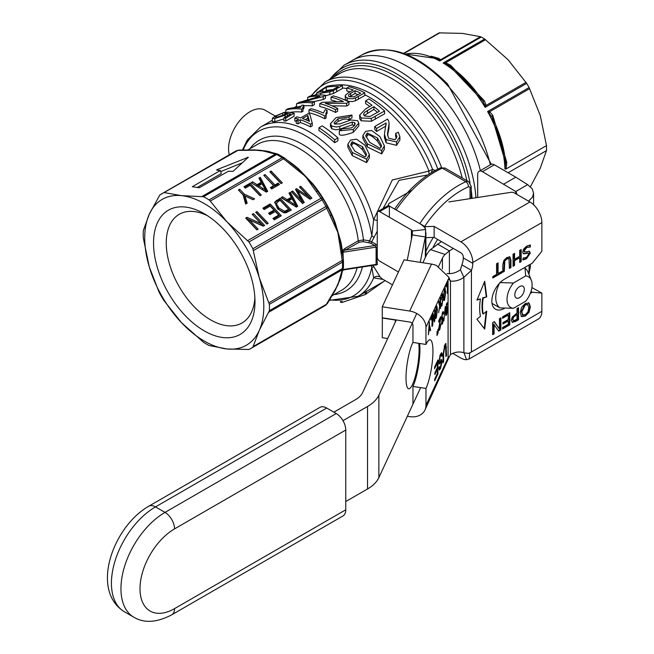 <?xml version="1.0" encoding="UTF-8"?>
<svg xmlns="http://www.w3.org/2000/svg" width="654" height="654" viewBox="0 0 654 654"><rect width="100%" height="100%" fill="white"/><g stroke="black" fill="none" stroke-linecap="round" stroke-linejoin="round"><path stroke-width="0.98" d="M480.363 170.596A109.455 63.193 -120 0 0 351.958 60.65A109.455 63.193 60 0 1 480.363 170.596M275.228 116.036L265.148 110.224A30.313 17.503 120 0 0 241.784 118.341A30.313 17.503 120 0 0 228.557 148.842A30.313 17.503 120 0 0 229.284 154.81M158.955 291.848L149.259 266.865A84.194 48.609 -120 0 0 181.485 322.667L163.704 300.243A89.246 51.527 60 0 1 159.789 293.474L158.955 291.848M143.439 230.273L149.259 214.25A84.194 48.609 -120 0 0 149.259 266.865L143.283 237.917A89.246 51.527 60 0 1 143.283 231.524L143.439 230.273M164.694 192.668L181.485 195.644A84.194 48.609 -120 0 0 149.259 214.25L159.789 195.031A89.246 51.527 60 0 1 161.702 193.829A89.246 51.527 60 0 1 163.704 192.775L237.95 150.371L244.882 150.346A3.368 2.256 -89.3 0 1 245.839 150.044A3.368 2.256 -89.3 0 1 245.888 150.052M210.261 201.064L227.052 221.951A84.194 48.609 -120 0 0 181.485 195.644L203.566 196.723A89.246 51.527 60 0 1 209.092 199.911L210.261 201.064L283.517 158.767L290.45 164.367A3.368 0.777 -49.8 0 1 291.717 163.811A3.368 0.777 -49.8 0 1 291.79 163.941L298.641 169.517A1.349 0.548 131.8 0 0 299.091 169.361A84.194 48.609 -120 0 0 287.923 160.68M227.052 221.951L248.953 241.996A89.246 51.527 60 0 1 252.861 248.765L259.27 277.762A84.194 48.609 -120 0 0 227.052 221.951M259.27 277.762L269.374 304.331A89.246 51.527 60 0 1 269.374 310.715L259.27 330.376A84.194 48.609 -120 0 0 259.27 277.762M259.27 330.376L252.861 347.209A89.246 51.527 60 0 1 250.948 348.41A89.246 51.527 60 0 1 248.953 349.465L227.052 348.983A84.194 48.609 -120 0 0 259.27 330.376M227.052 348.983L209.092 345.516A89.246 51.527 60 0 1 203.566 342.328L181.485 322.667A84.194 48.609 -120 0 0 227.052 348.983M207.547 215.763A62.743 36.223 -120 0 0 179.245 214.299A62.743 36.223 -120 0 0 166.255 243.026A62.743 36.223 -120 0 0 193.641 306.17A62.743 36.223 -120 0 0 241.996 322.978A62.743 36.223 -120 0 0 254.88 297.742M153.543 243.026A71.736 41.415 -120 0 0 204.269 330.883A71.736 41.415 -120 0 0 254.986 301.6A71.736 41.415 -120 0 0 204.269 213.744A71.736 41.415 -120 0 0 153.543 243.026M290.45 164.367L305.639 176.58L322.038 199.797A89.246 51.527 60 0 1 325.954 206.574L326.714 208.242A3.368 1.398 -26.1 0 0 327.54 206.541A3.368 1.398 -26.1 0 0 327.531 206.541A3.368 1.398 -26.1 0 0 327.458 206.419L327.139 205.797A87.562 50.554 -120 0 0 323.297 199.159L322.921 198.571A3.368 1.398 146.1 0 0 322.863 198.44A3.368 1.398 146.1 0 0 322.855 198.44A3.368 1.398 146.1 0 0 320.975 198.309L247.711 240.598M261.216 182.311L258.902 178.125L260.276 177.332L267.69 191.303L266.284 192.113L251.103 182.63L252.575 181.779L257.104 184.69L261.216 182.311L260.668 183.521L256.556 185.9L257.104 184.69M273.993 210.106L270.192 206.1L264.175 209.574L262.851 208.176L270.176 203.95L281.351 215.755L274.263 219.842L272.939 218.452L278.727 215.109L275.309 211.504L269.889 214.635L268.573 213.237L273.993 210.106L273.446 211.316L269.121 213.817M287.155 199.666L291.267 197.295L288.962 193.102L290.343 192.309L297.742 206.288L296.344 207.097L281.146 197.614L282.634 196.756L287.155 199.666L286.607 200.876L290.719 198.505L291.267 197.295M257.014 211.553L268.189 223.349L266.889 224.101L255.714 212.297L257.014 211.553L256.466 212.754L267.102 223.979M291.365 191.72L292.616 190.993L301.968 200.868L295.485 189.341L296.654 188.663L309.015 197.067L299.499 187.019L300.75 186.3L311.925 198.097L309.971 199.225L297.603 190.747L304.282 202.511L302.54 203.517L291.365 191.72M247.032 217.316L260.987 223.603L252.199 214.324L253.45 213.613L264.625 225.409L263.292 226.178L249.346 219.899L258.126 229.162L256.875 229.881L245.7 218.084L247.032 217.316L246.484 218.526L260.439 224.804L260.987 223.603M283.754 212.795L277.639 208.863L274.754 202.045L280.116 198.211L291.292 210.016L285.994 212.803L283.754 212.795M271.157 171.054L282.332 182.85L281.032 183.602L269.857 171.798L271.157 171.054L270.609 172.255L281.236 183.48M245.307 188.123L243.991 186.733L250.114 183.202L261.289 194.998L259.99 195.75L250.13 185.344L245.307 188.123M273.634 185.711L263.775 175.313L265.074 174.561L274.933 184.959L278.163 183.104L279.479 184.493L271.712 188.981L270.388 187.584L273.634 185.711L273.086 186.921L270.936 188.164M245.765 198.587L247.163 203.149L245.651 204.023L243.124 194.974L238.383 189.971L239.683 189.219L244.424 194.222L254.643 198.832L253.057 199.748L244.874 195.906L245.765 198.587L245.217 199.797L246.386 203.607M253.45 250.539L326.714 208.242L337.856 232.391L341.11 253.147A3.368 0.76 -9.8 0 0 342.222 252.362A3.368 0.76 -9.8 0 0 342.148 252.24M341.11 253.147L342.467 262.131A89.246 51.527 60 0 1 342.467 268.516L342.222 269.816A3.368 2.861 14.5 0 0 343.285 268.336L343.285 268.336A3.368 2.861 14.5 0 0 343.309 268.23M268.966 312.113L342.222 269.816L337.856 285.005L325.954 305.009A89.246 51.527 60 0 1 324.041 306.219L250.948 348.41M259.278 178.804L259.728 178.542L266.783 191.826M251.839 183.095L256.556 185.9M258.698 185.728L258.15 186.938L262.311 189.627L262.834 188.401L265.843 190.453L262.033 183.799L258.698 185.728L262.834 188.401M265.352 191.532L265.843 190.453M259.728 178.542L260.276 177.332M252.027 182.989L252.575 181.779M263.399 208.757L269.628 205.16L280.255 216.384M273.486 219.025L278.179 216.319L278.727 215.109M269.628 205.16L270.176 203.95M281.89 198.08L282.634 196.756M282.087 197.966L286.607 200.876M292.093 198.783L288.757 200.713L295.894 205.43L292.093 198.783M292.338 204.596L288.21 201.914L288.757 200.713M289.338 193.78L290.343 192.309M289.796 193.519L296.834 206.811M295.412 206.509L295.894 205.43M291.913 192.292L292.616 190.993M297.603 190.747L297.055 191.957L303.358 203.051M300.039 187.6L300.75 186.3M300.202 187.51L310.83 198.726M308.492 198.211L309.015 197.067M295.861 190.012L296.654 188.663M296.107 189.873L297.554 190.854M292.068 192.202L301.42 202.078L301.968 200.868M252.746 214.904L263.529 226.039M249.346 219.899L248.798 221.109L257.03 229.791M252.902 214.814L253.45 213.613M280.133 200.361L278.032 201.571L276.405 203.786L278.996 208.119L284.686 211.291L288.667 209.37L280.133 200.361M276.56 202.944L275.865 204.996L278.457 209.329L284.138 212.501L288.12 210.58L288.667 209.37M274.566 202.666L279.569 199.421L280.116 198.211M279.569 199.421L290.196 210.645M244.539 187.314L249.566 184.403L250.114 183.202M249.566 184.403L260.194 195.628M264.322 175.885L274.386 186.169L277.615 184.305L278.391 185.123M264.535 175.771L265.074 174.561M274.386 186.169L274.933 184.959M277.615 184.305L278.163 183.104M244.874 195.906L244.326 197.116L245.217 199.797M238.931 190.551L243.877 195.432L244.424 194.222M243.877 195.432L253.229 199.65M239.135 190.428L239.683 189.219M383.44 281.645L365.267 294.553L341.911 302.475L340.963 302.001M382.189 278.906L380.236 277.116A5.387 5.085 -35.9 0 0 373.647 277.868L383.056 279.405M220.717 171.601L242.372 162.781M197.124 187.526L221.297 173.572L220.39 170.506L216.662 170.13L216.883 169.721L248.332 157.23L233.086 171.332L228.311 171.291L199.29 187.739L192.284 186.725L220.39 170.506M285.471 113.673L283.95 114.9L276.789 117.238L275.023 117.058L276.503 115.823L284.703 112.194L274.917 116.216L272.407 118.309L274.778 118.48L285.103 115.202L287.294 113.371L290.613 114.033L283.893 117.908A101.035 58.337 60 0 1 285.741 118.096L294.096 113.265L287.654 112.071L285.561 113.404M272.375 121.579L272.375 118.202L272.407 121.464M283.893 117.908L283.893 120.916A97.667 56.391 -120 0 1 285.741 121.064L285.741 118.096M287.294 113.371L287.294 115.946M283.893 118.922L274.778 121.701L272.407 121.669M284.703 112.194L284.703 114.417M294.096 113.265L294.096 116.232L285.741 121.064M282.708 113.428L282.708 115.545M376.581 128.462L386.073 122.985L384.429 134.397L386.171 139.588L396.569 141.934L399.888 136.784L398.302 132.247L395.654 133.4L396.945 136.604L395.024 139.711L388.656 138.239L387.438 134.233L389.105 123.312L388.672 120.941L387.511 119.151L374.726 126.533A101.035 58.337 60 0 1 376.581 128.462L376.581 131.454A97.667 56.391 -120 0 0 374.726 129.484L374.726 126.533M395.654 133.4L395.654 136.621L396.577 138.174M399.888 136.784L399.888 140.128L396.569 145.335L386.171 142.825L384.429 137.536L384.429 134.397M386.073 122.985L386.073 124.988M385.876 126.091L376.581 131.454M389.105 123.573L388.926 128.674L387.552 135.64M379.925 136.555L371.611 130.514L365.611 131.372L362.872 135.517L367.327 143.831L381.65 150.543L384.388 145.858L379.925 136.555M381.568 145.965L380.08 148.335L369.763 142.417L365.717 135.689L367.188 133.007L377.481 137.961L381.576 145.646M381.241 147.166L377.481 141.092C371.341 135.182 367.916 133.481 367.188 135.983L366.052 137.119M384.388 145.858L384.388 149.202L381.65 153.952L367.327 146.954L362.872 138.493L362.872 135.517M364.907 145.229L356.594 139.188L350.585 140.046L347.854 144.191L352.302 152.505L366.632 159.216L369.363 154.532L364.907 145.229M366.542 154.638L365.063 157.009L354.746 151.09L350.691 144.362L352.171 141.681L362.463 146.635L366.559 154.319M366.215 155.84L362.463 149.766C356.316 143.855 352.89 142.155 352.171 144.657L351.026 145.793M369.363 154.532L369.363 157.876L366.632 162.625L352.302 155.627L347.854 147.166L347.854 144.191M368.881 98.958L365.602 100.847A101.035 58.337 60 0 1 371.995 105.237L365.643 108.899L359.626 115.153L361.147 117.982L371.333 118.415L384.593 110.984A101.035 58.337 -120 0 0 368.881 98.958M364.466 115.979L363.51 114.303L364.474 112.447L373.851 106.635A101.035 58.337 60 0 1 379.467 111.229L369.927 116.535L364.466 115.979M373.851 106.635L373.851 109.422L364.106 115.644M377.489 112.374A97.667 56.391 -120 0 0 373.851 109.422M371.333 118.415L371.333 121.268L361.147 120.794L359.774 118.905L359.626 115.153M365.602 100.847L365.602 103.602A97.667 56.391 -120 0 1 369.862 106.463M384.593 110.984L384.593 113.845L371.333 121.268M351.983 115.047L336.123 117.548L330.442 123.753L331.676 125.985L336.336 126.999L339.728 126.385L352.261 122.045L354.623 122.641L355.187 123.631L354.705 125.208L352.849 126.95L351.304 127.931L342.255 128.854L339.271 130.792L353.266 129.484L358.809 123.124L357.64 120.696L350.716 119.993L339.778 123.958L334.66 124.031L334.006 122.862L338.126 118.668L349.064 116.952L351.983 115.047L351.983 117.818L349.064 119.723L346.105 118.938L342.385 119.543L338.126 121.423L334.709 124.064M339.271 130.792L339.271 133.604C339.132 136.13 343.8 135.713 353.266 132.345L358.809 125.96L358.809 123.124M354.623 125.454L352.261 124.849L339.728 129.173L335.878 129.803L331.676 128.748L330.442 126.451M349.064 116.952L349.064 119.723M322.201 125.903L318.931 127.792A101.035 58.337 60 0 1 334.652 139.817L337.922 137.929A101.035 58.337 -120 0 0 322.201 125.903M318.931 127.792L318.931 130.547A97.667 56.391 -120 0 1 334.652 142.678L334.652 139.817M337.922 137.929L337.922 140.79L334.652 142.678M349.072 86.753L346.816 88.061A101.035 58.337 60 0 1 353.201 90.007L347.773 93.17L345.361 95.37L345.729 97.152L348.811 98.64L352.661 98.787L355.613 97.92L364.785 92.794A101.035 58.337 -120 0 0 349.072 86.753M349.489 96.759L348.451 96.04L348.705 94.65L355.057 90.702A101.035 58.337 60 0 1 360.681 93.162L354.067 96.833L349.489 96.759L355.057 93.489L355.057 90.702M358.016 94.699A97.667 56.391 -120 0 0 355.057 93.489M355.613 97.92L355.613 100.675L352.678 101.542L349.318 101.501L347.225 100.896L345.345 99.351L345.214 95.925M346.816 88.061L346.816 90.922A97.667 56.391 -120 0 1 350.103 91.797M364.785 92.794L364.785 95.549L355.613 100.675M333.221 95.909L331.063 97.152A101.035 58.337 60 0 1 343.399 101.542L322.103 102.326L319.79 103.659A101.035 58.337 60 0 1 335.51 109.692L337.668 108.45A101.035 58.337 -120 0 0 325.324 103.357L346.628 103.275L348.934 101.942A101.035 58.337 -120 0 0 333.221 95.909M319.79 103.659L319.79 106.528A97.667 56.391 -120 0 1 335.51 112.447L335.51 109.692M331.063 97.152L331.063 100.013A97.667 56.391 -120 0 1 336.328 101.517M337.668 108.45L337.668 111.205L335.51 112.447M346.628 103.275L346.628 106.03L332.118 105.85M348.934 101.942L348.934 104.697L346.628 106.03M308.974 109.905A101.035 58.337 60 0 1 324.752 115.971L326.101 115.194L325.782 113.861L327.09 110.444A101.035 58.337 -120 0 0 325.218 109.627L323.362 113.06A101.035 58.337 -120 0 0 311.067 108.695L308.974 109.905L308.974 112.766A97.667 56.391 -120 0 1 324.752 118.726L324.752 115.971M327.09 110.444L327.09 113.207L326.052 115.096M326.101 115.194L326.101 117.941L324.752 118.726M296.908 116.87L294.815 118.08A101.035 58.337 60 0 1 298.576 119.142L296.278 120.467A101.035 58.337 60 0 1 298.044 121.055L300.349 119.731A101.035 58.337 60 0 1 310.527 124.113L312.244 123.124L309.832 114.254A101.035 58.337 -120 0 0 308.059 113.665L300.668 117.933A101.035 58.337 -120 0 0 296.908 116.87M307.772 115.439L309.522 121.391A101.035 58.337 -120 0 0 302.442 118.521L307.772 115.439L307.772 118.243L305.402 119.617M308.614 120.974L307.772 118.243M300.349 119.731L300.349 122.535L298.044 123.859A97.667 56.391 -120 0 0 296.278 123.295L296.278 120.467M310.527 124.113L310.527 126.868A97.667 56.391 -120 0 0 300.349 122.535M298.044 121.055L298.044 123.859M294.815 118.08L294.815 120.949A97.667 56.391 -120 0 1 296.278 121.309M312.244 123.124L312.244 125.879L310.527 126.868M326.706 86.393L316.806 92.737L320.754 93.228L329.82 91.854L333.417 90.546L342.426 85.502A101.035 58.337 -120 0 0 326.706 86.393M319.732 91.519L326.338 87.252A101.035 58.337 60 0 1 338.339 86.606L331.611 90.277L323.076 91.903L319.732 91.56M326.338 87.252L326.338 90.604L324.188 91.838M333.082 89.59A97.667 56.391 -120 0 0 326.338 90.604M342.426 85.502L342.426 88.47L333.417 93.514L325.496 95.819M309.783 96.171L307.65 97.397A101.035 58.337 60 0 1 319.986 96.22L298.821 102.498L296.54 103.814A101.035 58.337 60 0 1 312.26 102.923L314.394 101.689A101.035 58.337 -120 0 0 302.05 101.869L323.223 96.596L325.496 95.28A101.035 58.337 -120 0 0 309.783 96.171M296.54 103.814L296.54 107.24A97.667 56.391 -120 0 1 301.044 106.185M312.26 102.923L312.26 105.883A97.667 56.391 -120 0 0 303.897 105.809M307.65 97.397L307.65 99.408M314.394 101.689L314.394 104.656L312.26 105.883M323.223 96.596L323.223 99.555L313.724 101.615M325.496 95.28L325.496 98.239L323.223 99.555M285.872 109.978A101.035 58.337 60 0 1 301.649 109.087L302.974 108.327L302.638 107.526L303.897 105.196A101.035 58.337 -120 0 0 302.025 105.155L300.219 107.599A101.035 58.337 -120 0 0 287.932 108.785L285.872 109.978L285.872 113.003M303.897 105.196L303.897 108.237L302.974 109.414M302.974 108.327L302.974 111.286L301.649 112.055A97.667 56.391 -120 0 0 290.204 112.374M301.649 109.087L301.649 112.055M429.122 174.046A5.387 3.139 106.8 0 1 428.983 171.086L392.277 179.981L373.647 219.67L377.252 220.472M375.674 264.919A1.349 0.777 -60 0 1 375.739 265.107L377.374 264.527L376.737 256.393L377.252 248.414M380.236 277.116L372.919 265.344M382.026 278.808L392.465 284.833M382.991 208.536L399.063 180.308L427.724 174.97M343.432 267.421L343.015 251.34L359.218 242.242L363.133 241.653L370.736 243.19A1.349 0.777 120 0 0 371.66 241.8L377.252 231.271M377.252 246.092L375.739 244.155L371.66 241.8L369.158 240.77L363.493 239.887L358.278 240.77L344.748 248.577A1.349 0.777 -120 0 0 345.688 250.057L374.816 245.544L376.091 247.13L376.091 264.404L375.78 264.903L343.015 269.971A1.349 1.283 53.4 0 0 342.835 270.004M396.144 209.901C409.886 189.897 425.264 175.975 442.3 168.152L444.998 168.045L440.33 167.923C423.252 175.82 408.006 189.578 394.591 209.182M238.865 150.077A3.368 2.126 89 0 0 238.808 150.068A3.368 2.126 89 0 0 238.808 150.077A3.368 2.126 89 0 0 237.95 150.371L163.704 192.775M272.432 152.717A84.194 48.609 -120 0 0 267.715 151.246L260.071 150.273L265.63 151.589A3.368 2.894 -73.1 0 1 267.2 151.36L253.335 149.987A3.368 2.076 88.4 0 0 253.057 149.962L253.057 149.962A3.368 2.076 88.4 0 0 252.24 150.265L260.071 150.273L253.883 149.88A84.194 48.609 -120 0 0 252.951 149.97M284.735 158.252A3.368 0.662 127.7 0 0 284.67 158.121A3.368 0.662 127.7 0 0 283.517 158.767L282.185 157.72L209.092 199.911M277.321 153.935A3.368 2.861 105.5 0 0 277.222 153.903A3.368 2.861 105.5 0 0 275.408 154.082L276.65 154.524A89.246 51.527 60 0 1 282.185 157.72A3.368 1.856 122.1 0 1 283.869 157.557L283.869 157.557A3.368 1.856 122.1 0 1 283.91 157.581M267.715 151.246A1.349 0.956 -75.3 0 1 267.2 151.36L277.222 153.903A3.368 2.861 105.5 0 0 277.214 153.903L278.326 154.352A3.368 2.027 117.8 0 0 276.65 154.524L203.566 196.723M272.203 152.668A3.368 2.78 102.2 0 0 270.576 152.897L275.408 154.082L202.143 196.38M341.445 247.776L341.952 250.825A3.368 0.777 169.8 0 0 341.878 250.703L340.481 241.98L337.856 232.391L334.742 222.654L331.137 214.422M330.196 215.828A3.368 1.308 -23.2 0 0 331.096 214.283A3.368 1.308 -23.2 0 0 331.022 214.169L327.458 206.419M331.709 215.697L327.54 206.541L323.305 199.143L248.953 241.996M322.921 198.571L317.999 191.606A3.368 1.308 143.2 0 0 317.934 191.491L317.934 191.491A3.368 1.308 143.2 0 0 316.144 191.491M317.852 191.401L312.506 184.15L298.641 169.517A3.368 0.621 126.8 0 0 297.807 170.171M341.159 253.441A3.368 0.752 -9.7 0 0 342.279 252.657L341.952 250.825A3.368 0.777 169.8 0 1 340.84 251.643M268.966 302.745L342.222 260.447A3.368 0.662 -7.7 0 0 343.366 259.777L342.279 252.657A3.368 0.752 -9.7 0 0 342.197 252.534M269.374 304.331L342.467 262.131A3.368 1.856 -2.1 0 0 343.448 260.75L343.358 259.777A3.368 0.662 -7.7 0 0 343.276 259.654M341.159 273.585A3.368 2.796 17.1 0 0 342.173 272.252L342.124 272.424A3.368 2.796 17.2 0 0 342.148 272.342M341.11 273.748A3.368 2.796 17.2 0 0 342.124 272.424L340.481 278.285A1.349 0.956 -164.7 0 1 340.832 277.893A84.194 48.609 -120 0 0 341.919 273.07M340.84 274.59A3.368 2.78 17.8 0 0 341.846 273.298M333.949 291.79A3.368 2.076 31.6 0 0 334.619 291.226A3.368 2.076 31.6 0 0 334.742 290.973L340.481 278.285A3.368 2.894 -166.9 0 1 339.491 279.528M330.957 297.39A3.368 2.256 -150.7 0 1 330.94 297.439A3.368 2.256 -150.7 0 1 330.196 298.118M253.45 346.399L326.714 304.11A3.368 2.126 31 0 0 327.401 303.521A3.368 2.126 31 0 0 327.401 303.513A3.368 2.126 31 0 0 327.425 303.472M333.949 223.717A3.368 1.439 152.8 0 0 334.742 222.654L335.11 222.385A84.194 48.609 -120 0 0 312.923 183.962L312.506 184.15A3.368 1.439 -32.8 0 0 311.198 184.297M341.985 250.981A1.349 0.654 173.3 0 1 342.312 250.686A84.194 48.609 -120 0 0 340.832 241.669L335.11 222.385M340.832 241.669A1.349 0.548 -11.8 0 0 340.481 241.98A3.368 0.621 -6.8 0 1 339.491 242.372M377.252 247.367A1.349 0.613 -172.1 0 0 376.091 247.13L343.227 252.223A1.349 0.679 -5.7 0 0 342.295 252.755M342.067 251.447L343.015 251.34L342.312 250.686L344.748 248.577M342.827 270.045A1.349 1.112 90.9 0 1 343.015 269.971L343.424 267.486M342.966 269.546A1.349 0.858 -173.6 0 1 343.227 269.497L376.091 264.404A1.349 0.916 170.4 0 1 377.374 264.527M334.562 291.324A84.194 48.609 -120 0 0 335.11 290.556L340.832 277.893M342.312 270.576L344.748 269.693M312.923 183.962L299.091 169.361M363.133 241.653L363.493 239.887A86.892 50.17 -120 0 0 314.5 152.611A86.892 50.17 -120 0 0 249.91 148.736M368.799 242.544L371.807 235.808A5.387 2.91 -147.6 0 1 373.99 237.647M370.736 243.19L374.816 245.544A1.349 0.777 120 0 0 375.739 244.155M373.99 267.184A5.387 2.641 -31.1 0 0 371.807 267.233L373.647 277.868A97.667 56.391 -120 0 1 358.179 296.229L385.181 280.631M370.883 265.663L371.807 267.233A94.977 54.83 60 0 1 329.608 299.769M435.139 170.473L432.637 169.435L431.256 172.697M272.375 120.213L260.513 127.064A97.667 56.391 -120 0 1 373.647 219.67L371.807 235.808A94.977 54.83 60 0 0 311.222 139.228A94.977 54.83 60 0 0 243.157 150.036M335.273 85.175A99.245 57.299 -120 0 1 432.637 169.435A5.387 1.112 -21.4 0 0 428.983 171.086A97.667 56.391 60 0 0 364.785 94.756M524.353 267.715L524.99 268.083L525.685 275.931L513.455 282.994L499.86 282.593M492.029 303.374L499.86 307.887L513.455 308.287L525.685 301.232A17.74 10.243 120 0 0 531.285 280.174A17.74 10.243 120 0 0 525.685 275.931M499.86 307.887A23.577 13.611 -60 0 1 499.55 283.19M513.455 282.994A17.74 10.243 120 0 0 507.022 299.352A17.74 10.243 120 0 0 513.455 308.287M514.804 294.856A6.736 3.891 120 0 0 515.115 296.638A6.736 3.891 120 0 0 520.429 297.022A6.736 3.891 120 0 0 524.328 289.362A6.736 3.891 120 0 0 521.271 285.994A6.736 3.891 120 0 0 514.804 294.856M524.99 268.083A23.577 13.611 -60 0 1 527.999 272.129L531.285 280.174M530.41 186.701L540.278 168.135L546.482 150.6A89.925 51.919 -120 0 0 546.482 145.621L506.139 168.912L506.809 162.486A3.368 0.482 176.1 0 0 505.648 162.911A88.936 51.347 -120 0 0 491.988 116.96L505.648 162.911L504.953 169.092A89.925 51.919 60 0 0 487.582 111.54L491.988 116.96A3.368 1.545 149.3 0 1 492.781 115.3L489.691 111.703L487.582 111.54L529.094 87.571A89.925 51.919 -120 0 0 526.674 83.377L508.06 59.71L484.647 39.019A89.925 51.919 -120 0 0 481.221 37.041L439.709 61.01L440.51 59.776L438.932 58.451A3.368 2.976 -68.3 0 1 436.766 58.508L438.891 59.833A3.368 3.188 178.3 0 0 440.51 59.776L480.469 36.706L462.492 33.403L439.202 32.872A89.925 51.919 -120 0 0 437.976 33.55L403.6 53.391M529.094 87.571L540.278 115.521L546.482 145.621M480.469 36.706L481.221 37.041M508.117 172.754L546.482 150.6M504.953 169.092L506.139 168.912M489.413 113.158A3.368 2.085 120.7 0 1 489.691 111.703L529.65 88.633M484.5 100.953A3.368 1.545 -29.3 0 1 482.668 100.814L484.671 104.942A3.368 2.085 179.3 0 0 486.077 105.433L484.5 100.953L450.647 65.22A3.368 0.482 -56.1 0 1 449.699 66.005L482.668 100.814A88.936 51.347 -120 0 0 449.699 66.005L445.595 63.7A3.368 0.523 -76.1 0 1 445.627 62.735L443.134 62.98L445.595 63.7M484.671 104.942L485.154 107.346L486.077 105.433L526.029 82.363M450.647 65.22L445.627 62.735L485.587 39.665M438.891 59.833L439.709 61.01A89.925 51.919 60 0 0 405.447 54.078M333.859 412.167L355.621 399.602A26.945 15.557 0 0 0 362.594 392.629L396.316 319.969M422.868 262.753L426.146 255.689A43.785 25.277 180 0 1 430.52 249.591L441.393 241.579M418.658 343.309A25.261 5.338 -81.2 0 1 416.508 371.676A25.261 5.338 -81.2 0 1 408.685 388.77A25.261 5.338 -81.2 0 1 406.011 377.889A25.261 5.338 -81.2 0 1 412.96 342.344M416.753 313.487L378.862 395.139A43.785 25.277 180 0 1 367.532 406.477L342.974 420.653M345.762 501.536L367.532 488.971A43.785 25.277 0 0 0 378.862 477.641L420.645 387.618M438.564 266.505L442.415 258.207A26.945 15.557 0 0 1 445.104 254.455L430.52 249.591M437.477 244.032L449.388 250.907L445.104 254.455M449.388 273.65L449.388 250.907L453.304 248.455M516.447 194.164L516.742 193.192L515.761 191.516L527.664 184.641L532.135 188.712L533.582 193.2L532.519 197.058L528.571 201.162M515.761 193.764L515.761 191.516L482.431 171.675A6.736 3.891 -120 0 0 479.063 171.34A6.736 3.891 -120 0 0 477.673 174.43L477.673 196.421A6.736 3.891 -120 0 0 477.747 197.459M503.866 184.052L515.777 177.177L494.342 164.8A6.736 3.891 -120 0 0 490.974 164.465L479.063 171.34M527.664 184.641L515.777 177.177M501.348 271.647L501.348 272.53L492.822 277.451M497.588 263.145L497.588 273.266L498.07 273.544L501.831 271.369L501.831 272.8L492.822 277.999L492.822 276.568L496.582 274.402L496.582 263.734L498.07 262.875L498.07 273.544M501.831 272.8L501.348 272.53M528.546 302.728L529.928 306.587L528.538 312.056L524.827 315.833L521.124 316.34M527.443 304.462L524.827 304.617L521.336 311.549L522.644 314.876M522.276 314.664L525.309 314.713L527.86 311.983L528.808 307.781L527.696 304.576L525.309 304.895L521.81 311.827L522.93 315.056L522.448 314.778M529.021 312.326L525.309 316.111L521.598 316.618L520.216 312.743L521.598 307.29L525.309 303.497L529.029 302.998L530.402 306.865L529.021 312.326L528.538 312.056M518.532 319.765L518.058 319.487L512.156 322.144L512.63 322.422L511.264 320.313L512.262 317.051L517.003 313.062L517.003 308.549L518.532 307.666L518.532 319.765L515.638 321.441L512.074 322.234M517.003 314.435L513.504 317.174L512.859 319.348L513.684 320.713L517.003 319.258L517.003 314.435L516.529 314.157L513.03 316.904L512.384 319.07L513.21 320.435M518.058 307.944L518.058 319.487M513.137 320.427L513.684 320.713M482.758 297.766A46.81 27.027 120 0 0 482.758 313.732L483.241 314.002L486.731 311.132L484.712 329.101L476.946 319.177L480.445 316.307A50.857 29.365 -60 0 1 480.445 298.976L476.946 300.129L484.712 281.253L486.731 296.883L482.758 297.766L483.241 298.044A46.81 27.027 120 0 0 483.241 314.002M484.377 282.062L486.257 296.614M480.445 298.976L477.15 299.63M486.175 311.59L484.271 328.529M486.731 296.883L483.241 298.044M509.793 324.809L502.583 328.97L502.583 327.54L508.264 324.261L508.264 320.951L502.975 324L502.975 322.569L508.264 319.52L508.264 315.024L502.583 318.302L502.583 316.871L509.793 312.71L509.793 324.809L509.319 324.539L502.583 328.422M509.319 312.988L509.319 324.539M508.264 320.951L507.79 320.673L502.975 323.452M508.264 315.024L507.79 314.754L502.583 317.754M494.105 324.294L494.105 333.867L492.666 334.701L492.666 322.602L494.391 321.604L499.468 329.109L499.468 318.67L500.907 317.844L500.907 329.943L498.732 331.202L493.623 324.016L493.623 333.597L492.666 334.145M500.424 318.122L500.424 329.665L498.462 330.801M494.179 321.727L499.468 329.109M500.907 329.943L500.424 329.665M494.105 333.867L493.623 333.597M530.337 246.991L526.756 247.482L524.255 250.948L524.655 251.986L529.519 251.381L530.247 253.147L526.478 258.788L523.143 259.924L523.143 258.003L526.388 257.447L528.702 254.21L528.301 253.188L523.404 253.801L522.709 252.101L523.731 248.945L526.658 246.149L530.337 244.972L530.337 246.991L526.282 247.212L523.78 250.678L524.459 251.798M529.854 245.013L529.854 246.713M530.231 247.048L529.756 246.771M529.045 251.111L529.773 252.869L526.004 258.51L522.669 259.654M528.023 253.09L523.184 253.638M519.701 257.733L514.551 260.709L514.551 265.459L513.063 266.317L513.063 254.218L514.551 253.36L514.551 259.278L519.701 256.303L519.701 250.384L521.189 249.526L521.189 261.625L519.701 262.483L519.701 257.733L519.227 257.463L514.069 260.439L514.069 265.181L513.063 265.769M520.715 249.795L520.715 261.347L519.701 261.935M514.069 253.629L514.069 259.009L514.551 259.278M521.189 261.625L520.715 261.347M514.551 260.709L514.069 260.439M514.551 265.459L514.069 265.181M509.85 256.932L510.921 259.998L510.921 267.551L509.433 268.41L508.951 258.698L506.875 258.91L504.79 261.101L504.308 271.369L502.82 272.228L502.82 264.682L503.891 260.374L506.875 257.537L509.94 256.981M509.376 256.654L510.447 259.728L510.447 267.273L509.433 267.862M510.921 267.551L510.447 267.273M506.875 258.91L506.392 258.632L508.281 258.265L508.951 258.698M504.308 271.369L502.82 271.68M506.392 258.632L504.316 260.823L503.833 271.091M469.883 352.874L471.428 351.975A16.841 9.72 180 0 1 469.776 352.817L469.131 358.997L538.381 319.021A16.841 9.72 -120 0 0 541.864 311.312L541.864 293.098L532.34 292.248L530.296 293.433M504.708 308.206L504.479 308.336A17.846 10.309 -60 0 1 495.552 309.219A17.846 10.309 -60 0 1 492.814 294.913A17.846 10.309 -60 0 1 504.479 279.184L532.34 263.104L541.864 251.25L541.864 222.589A16.841 9.72 -120 0 0 529.961 201.963L514.142 192.832A3.368 1.946 0 0 0 510.897 192.333L448.914 201.923M412.012 190.224L389.375 203.296A3.368 1.946 0 0 0 388.394 204.669A3.368 1.946 0 0 0 389.375 206.043L425.1 226.668L434.133 226.382L460.898 241.841A16.841 9.72 60 0 1 472.801 262.458L472.801 263.374A15.827 9.14 -60 0 1 471.428 270.372L463.882 277.304A15.827 12.483 -24.9 0 1 450.459 281.057L448.718 278.947A3.368 1.946 0 0 0 448.072 279.675L425.967 327.302L425.967 344.445A26.945 5.69 -81.2 0 1 430.087 339.818A26.945 5.69 -81.2 0 1 432.596 358.997A26.945 5.69 -81.2 0 1 425.967 388.443L425.967 405.415A16.841 13.284 24.9 0 1 424.977 409.984A16.841 13.284 24.9 0 1 409.706 416.647L407.336 416.279M387.699 338.543L382.271 337.701L382.369 317.811M407.205 260.325L412.306 234.925L412.363 230.985A3.368 1.946 0 0 0 411.431 229.979L379.631 211.618A3.368 1.946 -120 0 0 377.947 211.446A3.368 1.946 -120 0 0 377.252 212.991L377.252 256.989A3.368 1.946 -120 0 0 379.631 261.109L398.433 271.966M436.463 306.236L436.7 307.421M436.275 316.716L437.109 310.315L436.283 307.83L435.45 314.059L436.275 316.716L435.441 318.204M435.204 317.01L435.899 317.125M436.005 307.306L436.659 307.405L435.875 307.764M435.114 314.762L436.275 306.587L436.823 305.982L437.444 309.612L436.275 317.958L435.736 318.563L435.114 314.762M442.881 311.77L442.995 313.021M442.169 322.847L441.663 323.902M441.564 322.757L442.218 322.855M442.137 318.334L441.687 319.544M442.791 318.441L442.006 321.94L442.578 322.43L443.633 318.408L442.586 323.517L441.924 324.294L442.047 319.602L441.393 318.294L442.12 318.449L442.832 317.157L442.791 318.441L442.292 318.359M441.614 321.882L442.578 322.43M441.393 318.294L442.57 312.326L443.249 311.508L443.682 313.037L443.028 312.939M443.682 313.037L443.249 314.141L442.57 313.446L441.851 317.288L442.529 317.958M442.3 312.898L442.946 312.996L442.161 313.38M440.976 316.879L439.169 327.858L439.831 328.349L440.951 323.869L439.815 329.485L439.112 330.36L438.728 328.774L440.436 318.416L438.728 322.095L438.728 320.795L440.575 316.814M440.248 317.517L440.126 318.367M438.728 328.733L439.831 328.349M440.436 318.416L439.872 318.326M439.39 328.848L438.842 329.976M443.878 320.869L445.235 306.579L443.878 320.869M438.245 331.03L437.755 333.875L437.861 329.755L438.123 329.191L438.245 331.03L437.812 330.965M438.245 332.829L437.755 332.755M445.546 345.606L444.818 346.53L443.616 353.577L443.616 361.637L443.036 362.905L443.036 354.828L444.761 344.969L445.938 343.424L446.519 355.4L445.93 356.659L445.546 345.606L444.213 346.318M445.562 343.62L445.856 346.448M446.519 355.4L445.93 355.302M443.616 361.637L443.036 361.548M437.452 332.739L436.962 335.584L437.076 331.439L437.452 332.739L437.019 332.665M437.452 334.537L436.962 334.464M441.303 352.882L441.54 355.163M441.303 361.776L440.682 361.678L441.352 361.785L439.194 364.033M440.706 361.687L438.834 363.837M438.957 367.728L439.758 367.965L440.502 366.968L441.352 361.785M440.346 367.286L439.096 369.731M440.812 359.536L441.425 361.875M438.744 361.531L439.815 361.629L441.654 359.602M438.973 363.861L439.48 363.943L438.728 362.152L440.363 354.443L441.671 352.719L442.259 355.097L441.703 356.438L441.311 354.893L439.88 355.653M441.466 359.643L442.088 361.319L440.526 368.545L439.374 370.025L438.859 367.957L439.423 366.616L439.758 367.965M442.259 355.097L441.605 354.999M441.311 354.893L440.395 356.038L439.292 360.779L439.815 361.629M447.581 293.409L447.262 284.4L446.061 286.992L446.061 285.692L447.581 282.414L447.262 293.36M446.935 283.811L446.935 284.351M447.262 284.4L446.698 284.318M437.33 362.872L434.608 368.733L434.608 367.082L437.918 359.953L437.918 373.924L434.706 380.832L434.706 379.181L437.33 373.54L437.33 369.273L434.877 374.562L434.877 372.911L437.33 367.622L437.33 362.872L436.676 362.774L434.608 367.229M437.33 369.273L436.676 369.167L434.877 373.058M437.264 373.679L434.706 379.328M437.264 361.36L437.264 362.864M437.264 367.761L437.264 369.265M437.918 373.924L437.264 373.826M444.606 298.772L445.439 292.363L444.606 289.886L443.772 296.115L444.606 298.772L443.764 300.26M445.775 291.668L444.606 300.014L444.066 300.619L443.445 296.818L444.606 288.643L445.145 288.03L445.431 291.61M443.535 299.066L444.229 299.18M444.794 288.291L445.022 289.477M444.336 289.362L444.982 289.46L444.197 289.82M446.919 303.015L446.952 304.135M446.2 314.173L445.701 315.187M446.935 306.914L447.091 308.312M445.505 314.043L446.592 313.765L447.303 309.604L446.6 308.737L445.93 312.669L446.592 313.765M447.679 304.053L447.262 305.058L446.69 304.56L445.881 310.56L447.295 306.636L447.745 308.696L446.649 314.77L445.979 315.53L445.448 312.032L446.698 303.423L447.303 302.688L447.679 304.053L447.025 303.955M446.355 308.165L447.009 308.271L446.249 308.68M445.881 310.56L445.472 310.495M447.262 305.058L446.298 304.494M434.697 321.171L434.37 321.882L433.087 316.005L432.776 325.308L432.776 314.312L433.103 313.601L434.387 319.479L434.697 310.168L434.697 321.171L434.199 321.089M434.052 319.422L434.052 320.411M434.387 319.479L433.823 319.389M432.776 314.966L432.997 315.988M441.712 295.011L442.366 295.109L440.984 299.802M441.614 304.813L441.197 305.843M442.169 293.94L442.366 295.109M441.286 299.843L441.973 294.316L442.537 293.621L443.118 297.611L441.965 305.704L441.009 304.576L441.327 303.538L441.973 304.437L442.783 298.338L441.589 295.445M441 304.715L441.973 304.437M441.319 305.598L441.965 305.704L441.483 306.268M432.245 326.452L431.926 317.443L430.724 320.027L432.245 315.449L431.926 326.403M431.599 316.855L431.599 317.394M431.926 317.443L431.362 317.353M438.572 301.829L438.785 302.728M439.472 304.56L439.382 305.116M439.856 304.617L440.575 297.505L440.575 308.508L440.256 303.75L438.605 312.751L439.627 306.088L438.564 301.854L438.989 300.938L439.856 304.617L439.235 304.527M429.653 325.7L430.594 330.008L430.201 330.859L429.474 327.262L428.362 334.823L429.335 321.735L429.335 325.651M430.594 330.008L430.005 329.918M425.967 405.415L448.072 357.779A3.368 1.946 180 0 1 449.396 356.692L450.459 354.501A14.143 11.159 -24.9 0 1 463.882 352.776L468.321 353.397A16.841 9.72 0 0 0 469.776 352.817M448.718 278.947L448.072 279.675L448.072 357.779M448.946 277.803L450.459 281.057L450.459 354.501M431.493 264.085L404.066 259.842L382.271 306.791L409.706 311.042L431.493 264.085A16.841 13.284 -155.1 0 1 436.529 265.54L449.094 277.484L448.464 278.825M420.22 262.344L425.321 236.936L412.306 234.925M395.286 322.193L395.384 319.822M379.631 211.618L389.155 206.116A3.368 1.946 -120 0 0 387.47 205.945L377.947 211.446M412.363 230.985L425.591 229.521L425.321 257.48M420.963 224.477A16.841 9.72 180 0 1 425.591 229.521M382.271 318.016L395.286 320.027M425.967 388.443L412.96 386.424L412.96 403.404A3.368 2.657 -155.1 0 1 412.756 404.311M382.271 306.791L382.271 317.795L409.706 322.038A3.368 2.657 -155.1 0 1 412.96 325.291L412.96 342.426L425.967 344.445M409.706 311.042A16.841 13.284 24.9 0 1 425.967 327.302M419.606 343.456A26.945 5.69 -81.2 0 1 412.96 386.424M424.977 409.984L449.282 356.741M541.864 293.098L531.915 287.564M469.131 358.997L466.555 359.675A16.841 9.72 60 0 1 460.898 358.057L452.74 353.348M425.893 237.647L434.133 237.386L460.898 252.836A3.368 1.946 -120 0 1 463.277 256.965L463.277 257.872A15.827 9.14 -60 0 1 461.904 264.878L471.428 270.372L471.428 351.975L541.864 311.312M425.1 226.668L425.1 228.401M434.133 226.382L434.133 237.386M492.854 303.848A17.846 10.309 -60 0 1 492.168 304.085M532.34 292.248L530.999 291.48M463.882 352.776L463.882 277.304L460.391 269.791L461.904 264.878M460.391 269.791A15.827 12.483 -24.9 0 1 446.993 273.544M326.714 408.039L336.238 413.541L165.012 512.393L155.488 506.899L326.714 408.039A13.472 7.774 -120 0 0 319.978 407.377L148.752 506.229C113.412 526.282 89.745 590.112 124.334 611.727A62.302 35.97 -60 0 1 114.785 561.802A62.302 35.97 -60 0 1 155.488 506.899A13.472 7.774 -120 0 0 148.752 506.229M124.334 611.727L133.857 617.229A62.302 35.97 120 0 1 124.309 567.296A62.302 35.97 120 0 1 165.012 512.393A13.472 7.774 60 0 1 174.536 528.898L345.762 430.038A13.472 7.774 -120 0 0 336.238 413.541M174.536 608.637A13.472 7.774 -120 0 1 171.749 614.809L342.974 515.949A13.472 7.774 -120 0 0 345.762 509.785L174.536 608.637A48.837 28.196 -60 0 1 140.005 588.706A48.837 28.196 -60 0 1 174.536 528.898M345.762 430.038L345.762 509.785M530.566 264.126L528.873 274.271M530.508 264.159L530.32 266.922M528.645 273.707A36.371 21.002 120 0 0 528.972 265.05M327.155 205.806L252.861 248.765M342.173 272.252L343.448 267.151A3.368 2.027 2.2 0 1 342.467 268.516L269.374 310.715M252.861 347.209L325.954 305.009A3.368 2.747 55.7 0 0 326.093 304.919L326.093 304.919A3.368 2.747 55.7 0 0 326.117 304.903M292.346 204.604L292.894 203.394M298.322 194.148L298.862 192.938M275.865 204.996L276.405 203.786M278.457 209.329L278.996 208.119M276.013 201.473L276.56 200.263M286.06 211.773L286.607 210.563M284.138 212.501L284.686 211.291M341.911 302.475L341.911 301.142M365.267 294.553L365.267 292.134M366.428 293.957L366.428 291.463M216.883 169.721L217.022 170.171M247.433 157.287L247.629 157.949M285.103 115.202L285.103 117.213M274.778 118.48L274.778 121.701M276.503 115.823L276.503 117.262M396.569 141.934L396.569 145.335M386.171 139.588L386.171 142.825M388.37 128.298L388.37 131.372M377.481 137.961L377.481 141.092M367.188 133.007L367.188 135.983M367.327 143.831L367.327 146.954M381.65 150.543L381.65 153.952M362.463 146.635L362.463 149.766M352.171 141.681L352.171 144.657M352.302 152.505L352.302 155.627M366.632 159.216L366.632 162.625M367.45 110.33L367.45 113.117M361.147 117.982L361.147 120.794M375.265 116.371L375.265 119.232M354.623 122.641L354.623 125.331M352.261 122.045L352.261 124.849M339.728 126.385L339.728 129.173M331.676 125.985L331.676 128.748M353.266 129.484L353.266 132.345M338.126 118.668L338.126 121.423M350.65 93.244L350.65 96.032M347.225 98.133L347.225 100.896M358.351 96.506L358.351 99.261M322.741 89.328L322.741 91.92M329.82 91.854L329.82 94.846M333.417 90.546L333.417 93.514M320.754 93.228L320.754 94.936M336.638 88.846L336.638 91.813M342.426 87.996A97.667 56.391 60 0 1 346.816 88.584M433.185 247.106A57.258 33.052 -60 0 1 437.649 239.413M433.357 237.41A60.618 34.997 120 0 0 425.893 251.471M424.683 226.431A83.524 48.224 -60 0 1 468.354 186.856A4.038 2.591 -113.8 0 0 465.828 181.73A87.562 50.554 120 0 0 419.819 223.57M468.354 186.856A2.698 1.553 -60 0 1 470.038 188.066A4.038 2.33 0 0 0 471.215 186.415L468.64 181.681A6.736 3.891 120 0 0 465.828 181.73L442.3 168.152A4.038 2.591 -113.9 0 0 440.33 167.923M470.038 198.653L470.038 188.066L470.038 198.653M441.564 167.53A104.403 60.274 -120 0 0 325.103 81.987L310.928 95.893M325.103 81.987L339.81 73.501A104.403 60.274 60 0 1 392.008 78.668A104.403 60.274 60 0 1 462.182 177.953M236.969 150.485A3.368 2.747 64.3 0 0 236.936 150.502L236.936 150.502A3.368 2.747 64.3 0 0 236.789 150.575A89.246 51.527 60 0 0 234.794 151.63L238.808 150.068M323.297 199.159L317.018 190.249M343.448 267.151L343.448 260.75A3.368 1.856 -2.1 0 0 343.448 260.701M335.584 289.632L327.401 303.513M265.63 151.589L270.576 152.897M244.882 150.346L252.24 150.265M357.1 267.797A84.194 48.609 60 0 1 341.543 290.278L331.823 295.886M247.621 150.06L257.349 144.444A84.194 48.609 60 0 1 317.926 162.683A84.194 48.609 60 0 1 358.278 240.77A1.349 0.777 60 0 0 359.218 242.242M334.104 294.57A86.892 50.17 -120 0 0 362.373 266.979M311.557 95.754A102.825 59.367 60 0 1 374.807 90.121A102.825 59.367 60 0 1 437.861 169.067M316.806 93.587A99.245 57.299 -120 0 0 315.138 95.182M330.27 79.011A107.877 62.285 60 0 1 396.046 73.51A107.877 62.285 60 0 1 470.038 182.883M475.908 197.745A109.455 63.193 -120 0 0 398.744 70.665A109.455 63.193 -120 0 0 344.012 65.245L329.346 79.543M471.215 190.02A107.877 62.285 60 0 1 472.074 198.334M466.866 180.659A105.981 61.19 -120 0 0 394.705 75.823A105.981 61.19 -120 0 0 333.393 77.205M506.809 162.486L492.781 115.3M526.674 83.377L485.154 107.346A89.925 51.919 60 0 0 443.134 62.98L484.647 39.019M403.641 53.407L439.202 32.872M438.932 58.451L431.125 56.187M403.959 53.522L440.019 32.7M491.285 164.317L447.532 83.957C416.222 52.533 387.699 42.837 361.964 54.879A109.455 63.193 60 0 1 446.306 84.203A109.455 63.193 60 0 1 490.361 164.816M367.532 488.971L367.532 406.477M378.862 395.139L378.862 477.641M442.415 268.957L442.415 258.207M482.431 171.675L494.342 164.8M525.309 304.895L524.827 304.617M521.81 311.827L521.336 311.549M530.402 306.865L529.928 306.587M525.309 316.111L524.827 315.833M515.957 315.032L515.483 314.762M515.638 321.441L515.156 321.163M512.859 319.348L512.384 319.07M513.504 317.174L513.03 316.904M526.756 247.482L526.282 247.212M524.255 250.948L523.78 250.678M530.247 253.147L529.773 252.869M526.478 258.788L526.004 258.51M524.933 253.866L524.459 253.588M527.238 253.172L526.756 252.894M510.921 259.998L510.447 259.728M504.308 263.783L503.833 263.505M504.79 261.101L504.316 260.823M541.864 222.589L472.801 262.458M436.275 317.958L435.629 317.86M442.586 323.517L441.932 323.419M442.717 318.572L442.071 318.465M441.851 317.288L441.442 317.223M439.815 329.485L439.169 329.379M444.818 346.53L444.18 346.432M443.616 353.577L443.052 353.487M446.519 347.323L445.905 347.233M440.526 368.545L439.88 368.439M442.088 361.319L441.442 361.221M439.292 360.779L438.801 360.706M440.395 356.038L439.782 355.94M444.606 300.014L443.96 299.916M445.93 312.669L445.456 312.596M447.745 308.696L447.222 308.614M446.649 314.77L445.995 314.664M411.431 239.266L411.431 229.979M464.021 352.8L466.555 359.675M389.375 206.043L389.375 217.046M472.801 263.374L463.277 257.872M460.898 241.841L529.961 201.963M340.562 302.41L340.562 301.224M330.442 123.753L330.442 126.516M316.806 92.794L316.806 95.034M316.806 94.56L315.857 95.108M296.54 106.259L294.006 107.722M285.872 112.423L284.703 113.093M471.215 198.088L471.747 198.391M471.215 198.473L471.215 186.415M468.64 181.681L444.998 168.037M238.808 150.077L254.913 149.921M278.326 154.352L284.67 158.121L294.104 165.773M324.041 306.219L327.401 303.521M234.794 151.63L161.702 193.829M260.513 127.064L247.155 140.169L242.446 150.036M329.248 300.382L358.179 296.229M361.964 54.879L344.012 65.245M405.276 54.02L436.978 58.607M533.582 204.71L533.582 193.2M527.696 304.576L527.214 304.306M524.181 251.708L524.655 251.986M527.827 252.918L528.301 253.188M446.38 304.045L447.025 304.143M425.893 256.245L425.893 232.636M388.394 204.669L388.394 205.822M171.749 614.809C156.846 622.608 144.215 623.417 133.857 617.229M530.345 266.906L528.882 274.296"/></g></svg>

